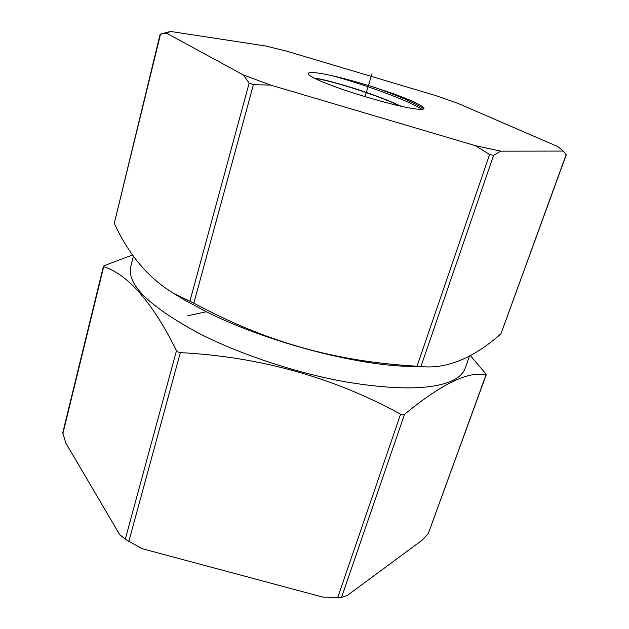 <?xml version="1.0" encoding="UTF-8"?>
<svg xmlns="http://www.w3.org/2000/svg" width="629" height="629" viewBox="0 0 629 629"><rect width="100%" height="100%" fill="white"/><g stroke="black" fill="none" stroke-linecap="round" stroke-linejoin="round"><path stroke-width="0.94" d="M457.275 103.101L435.677 95.577L287.052 51.271L265.721 46.011L170.569 31.45L166.543 33.195L243.392 74.969L270.651 85.08L475.414 145.676L500.731 151.157L563.325 151.078L557.703 146.533L457.275 103.101M369.773 97.975C342.262 90.151 313.588 79.278 309.067 74.922C305.859 71.462 313.376 71.682 331.609 75.574C344.857 78.625 359.285 82.596 374.884 87.494C401.499 96.158 417.617 102.755 423.238 107.268C428.616 112.048 405.013 108.298 374.766 99.413L369.773 97.975M243.392 74.969L249.147 83.091L253.424 84.695L270.651 85.08M169.099 31.804L160.143 34.21L166.543 33.195M563.325 151.078L566.273 154.797L500.959 333.818C473.865 357.673 447.919 368.641 423.12 366.731L417.035 366.22C335.43 361.518 266.869 342.388 193.826 303.17L174.186 293.609C149.112 278.883 129.142 255.468 114.274 223.358L160.143 34.21M475.414 145.676L489.614 154.522L493.584 155.371L500.731 151.157M172.283 292.501L183.141 299.262L206.328 311.748C263.008 340.226 348.262 363.586 403.48 366.204L419.496 366.636M469.588 355.833L465.106 368.397C463.361 373.367 458.973 377.518 451.952 380.836C431.541 389.87 396.034 390.208 345.431 381.85C296.589 373.068 241.096 354.717 200.171 333.975C149.812 306.999 126.657 284.607 130.714 266.798L133.434 256.019M132.648 254.91L104.516 265.548L103.423 266.326L103.691 266.665C128.3 274.598 152.572 302.58 176.497 350.628L177.944 352.004L180.334 352.625C259.785 356.785 333.205 377.298 400.594 414.181L404.494 414.362C441.432 383.957 468.605 370.803 486.013 374.892L485.454 373.414L470.264 355.464M486.209 374.805L428.278 533.557L422.216 540.114L347.153 595.592L341.563 597.306L337.734 597.542L322.787 597.086L142.028 548.653L125.273 539.289L176.497 350.628M125.273 539.289L119.596 534.508L65.754 442.91L62.758 432.728L103.423 266.326M314.673 78.326C322.237 78.381 360.7 89.326 388.235 100.593L401.428 106.356M315.082 78.531C323.542 78.924 361.172 89.719 388.179 100.766L400.634 106.175M331.609 75.574C361.416 83.508 407.372 99.846 421.87 109.328M374.884 87.494C398.039 95.624 414.322 102.7 423.718 108.731M187.788 315.774L206.328 311.748M372.014 73.703L365.056 96.599M253.424 84.695L193.826 303.17M249.147 83.091L189.911 301.244M489.614 154.522L417.035 366.22M493.584 155.371L420.95 366.51M566.155 154.608L500.959 333.818M128.803 541.522L180.334 352.625M62.845 433.735L103.691 266.665M337.734 597.542L400.594 414.181M341.563 597.306L404.494 414.362M428.278 533.557L486.013 374.892M160.521 34.155L114.274 223.358M403.48 366.204L423.12 366.731M183.141 299.262L174.186 293.609"/></g></svg>

